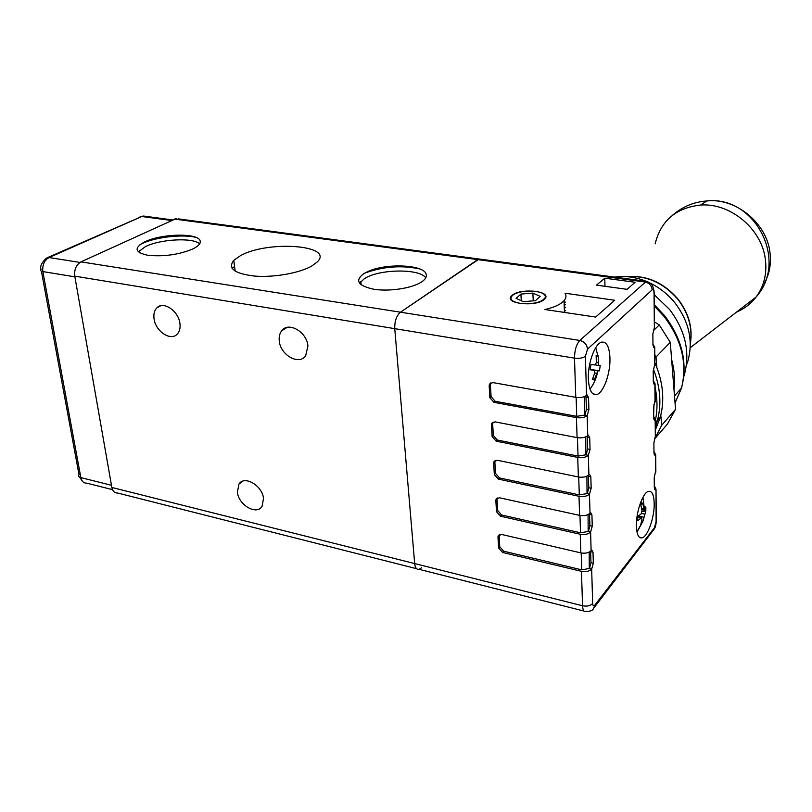 <?xml version="1.0" encoding="UTF-8"?>
<svg xmlns="http://www.w3.org/2000/svg" width="812" height="812" viewBox="0 0 812 812"><rect width="100%" height="100%" fill="white"/><g stroke="black" fill="none" stroke-linecap="round" stroke-linejoin="round"><path stroke-width="1.22" d="M736.606 312.021C744.431 308.733 750.927 303.739 756.073 297.04C764.001 286.291 767.107 273.756 765.371 259.424C761.93 229.004 730.282 202.695 700.563 205.05C675.939 207.821 660.806 220.762 655.152 243.864M690.241 347.719L756.073 297.04C788.858 260.632 754.774 195.357 706.744 200.99L708.328 200.797C736.657 198.514 766.721 223.473 769.959 252.41C771.37 263.545 769.553 273.725 764.528 282.931M707.739 200.828L703.395 201.305M534.925 291.275C541.949 292.249 545.461 294.188 545.471 297.09C542.558 302.105 534.469 304.256 521.192 303.556C510.809 301.638 508.322 298.593 513.752 294.421C519.335 291.579 526.389 290.523 534.925 291.275M523.304 301.678L516.087 298.349L520.939 294.076L532.885 293.091L540.163 296.36L535.423 300.673L523.304 301.678M533.23 300.846L532.885 293.091M520.939 294.076L521.253 300.724M565.558 307.697L564.279 307.626L565.558 307.697M655.385 420.251L655.578 419.317L655.385 420.251M655.69 418.748C657.588 408.73 657.395 398.266 655.091 387.365C657.395 398.266 657.588 408.73 655.69 418.748M564.381 310.641L565.67 310.773M653.964 404.325L653.64 416.18M565.457 304.815L564.178 304.794L565.457 304.815M655.446 426.594L657.487 420.271C661.689 404.021 660.329 386.959 653.386 369.084C660.329 386.959 661.689 404.021 657.487 420.271L655.446 426.594M655.477 429.7L660.349 417.023C664.825 399.656 662.998 381.518 654.868 362.609M565.365 302.115L564.086 302.155M655.538 437.252L661.658 425.305L660.816 415.196M656.867 367.45L656.005 357.026L654.797 354.712M653.325 330.778L659.263 324.932L654.502 321.978M656.005 357.026L670.276 342.329L659.263 324.932M661.658 425.305L675.543 409.339L670.276 342.329M654.594 438.947L667.322 424.219L675.543 409.339M154.057 318.842C153.397 314.041 154.371 310.336 156.99 307.728C163.527 300.805 178.538 311.006 179.919 323.409C180.508 328.007 179.604 331.59 177.189 334.158C170.723 341.456 155.539 331.326 154.057 318.842M279.267 340.949C278.831 336.787 279.663 333.377 281.784 330.687C288.534 321.298 306.946 331.976 307.921 346.003L305.677 355.757C299.06 365.674 280.363 355.088 279.267 340.949M237.388 492.204L238.992 484.023C244.442 475.081 262.398 485.576 263.524 498.487L262.063 506.302C256.704 515.6 238.606 505.155 237.388 492.204M311.808 266.001C299.709 273.015 274.131 277.623 254.877 276.11C234.566 273.725 227.533 268.478 233.775 260.347L240.474 255.668C268.001 240.119 334.798 245.112 317.279 261.931L311.808 266.001M421.631 281.916C412.425 288.158 389.801 291.731 374.18 289.305C357.909 285.865 354.489 280.617 363.908 273.553L368.76 271.137C387.141 263.068 423.306 264.702 426.067 273.918C427.071 276.567 425.589 279.226 421.631 281.916M195.895 237.348C182.842 234.15 157.376 236.86 143.359 243.011L140.07 244.564M193.154 248.807C179.208 254.663 164.105 256.825 147.865 255.283C134.66 252.39 133.645 247.893 144.82 241.803L146.14 241.215C163.445 233.409 198.209 233.064 200.107 240.748C200.96 243.336 198.646 246.016 193.154 248.807M425.752 277.846C419.845 268.346 378.91 268.945 364.375 278.668L359.513 283.307M199.63 243.894C193.56 237.388 160.725 238.992 145.551 246.533L138.324 251.882M178.102 218.854L479.121 259.018L400.478 312.204L579.819 340.451L646.301 281.328L479.121 259.018L480.643 259.221L477.72 259.617L400.478 312.204C396.469 315.695 394.561 321.176 394.754 328.657L414.678 563.579C415.165 567.781 416.637 569.699 419.104 569.324L421.621 567.75M176.174 218.601L80.967 261.87C76.206 264.742 74.136 269.503 74.765 276.141L111.853 487.454C112.685 491.29 114.634 493.148 117.689 493.036L416.617 568.694M419.845 268.975C401.899 265.118 383.853 266.387 365.704 272.771L363.888 273.563M544.943 309.524C552.759 307.748 558.565 305.342 562.34 302.308L564.035 300.684C566.187 298.146 566.532 295.659 565.05 293.223L614.714 300.257L595.653 317.056L544.943 309.524M543.989 299.648C535.453 307.21 503.663 303.546 511.438 296.004L512.453 295.081C521.172 287.732 552.292 291.234 544.862 298.836L543.989 299.648M636.395 525.953C635.969 512.199 642.769 492.722 648.331 491.382C651.975 490.661 653.934 494.701 654.198 503.521C654.533 517.061 647.966 536.204 642.312 537.808C638.709 538.671 636.73 534.722 636.395 525.953M588.365 378.899C587.685 363.35 594.993 343.415 601.672 342.126C606.655 341.517 609.416 346.856 609.954 358.153C610.502 373.408 603.489 392.947 596.729 394.551C591.816 395.363 589.025 390.146 588.365 378.899M80.967 261.87L400.478 312.204C396.469 315.695 394.561 321.176 394.754 328.657L414.678 563.579C415.165 567.781 416.637 569.699 419.104 569.324L583.98 611.05M627.108 289.326L596.495 285.134L604.788 278.191L635.126 282.261L627.108 289.326M654.299 485.749L656.005 489.2L656.106 521.497L654.431 527.719L594.861 605.102C593.613 606.442 592.882 605.904 592.669 603.489L591.664 569.09C589.319 571.364 585.909 572.105 581.453 571.333L502.506 552.444L498.609 547.978L497.979 537.168L498.132 536.001L501.471 534.418L580.844 552.891C585.34 553.652 588.761 552.911 591.116 550.678L590.598 532.022L588.172 531.484L588.061 514.605M580.844 552.891L580.235 534.245L500.436 516.188L496.497 511.682L495.858 500.628L496.02 499.37L499.38 497.756L579.626 515.376C584.163 516.097 587.624 515.376 590.019 513.204L590.679 512.697L591.928 514.899L592.252 526.186L590.598 532.022M579.626 515.376L578.997 496.284L498.314 479.11L494.335 474.553L493.676 463.256L493.869 461.886L497.238 460.242L578.367 476.959C582.965 477.649 586.467 476.938 588.893 474.858L588.335 455.309L585.858 454.821L585.726 436.876M578.367 476.959L577.728 457.41L496.152 441.17L492.123 436.572L491.453 425.001L491.676 423.519L495.046 421.864L577.088 437.627C581.737 438.267 585.279 437.587 587.736 435.577L587.167 415.571L584.67 415.105L584.518 396.591M577.088 437.627L576.429 417.612L493.929 402.336L489.859 397.697L489.169 385.852L489.433 384.238L492.803 382.574L575.769 397.342C580.468 397.941 584.061 397.281 586.548 395.363L587.127 394.977L588.548 397.565L588.893 409.684L587.167 415.571M604.788 278.191L604.981 286.291M653.305 380.767L655.061 383.812L654.391 384.38L653.315 382.036L653.213 371.074L654.878 363.806M652.96 344.258L654.736 347.15L654.086 347.678L652.97 345.212L652.858 334.006L654.553 326.83M654.492 489.23L655.802 489.494L655.284 489.91L654.32 487.87L654.228 477.588L655.832 470.087M655.639 472.381L655.507 455.075L654.99 455.471L653.995 453.34L653.893 442.834L655.528 435.405M653.975 451.482L655.7 454.811L654.208 454.842M490.895 382.767L490.407 384.807L489.169 385.852M489.859 397.697L491.087 396.632L490.407 384.807M491.087 396.632L495.158 401.27L493.929 402.336M576.429 417.612C581.108 418.231 584.681 417.551 587.147 415.592M576.124 397.403L576.743 416.333L584.67 415.105M576.743 416.333L495.158 401.27M587.157 436.085L587.624 448.965L590.04 449.442L589.705 437.617L588.345 435.161L587.736 435.577M493.077 422.057L492.661 423.905L491.453 425.001M492.123 436.572L493.331 435.465L492.661 423.905M493.331 435.465L497.35 440.053L496.152 441.17M577.728 457.41C582.346 458.08 585.878 457.379 588.314 455.339M577.433 437.688L578.032 456.08L585.858 454.821M578.032 456.08L497.35 440.053M588.345 475.355L588.771 487.758L591.166 488.266L590.832 476.715L589.522 474.391L588.893 474.858M495.208 460.434L493.676 463.256M494.335 474.553L495.533 473.406L494.873 462.109M495.533 473.406L499.502 477.943L498.314 479.11M578.997 496.284C583.564 496.985 587.056 496.274 589.461 494.143L587.035 493.605L586.903 476.197M578.712 477.03L579.301 494.894L587.035 493.605M579.301 494.894L499.502 477.943M497.309 497.939L495.858 500.628M496.497 511.682L497.675 510.484L497.035 499.451M497.675 510.484L501.603 514.991L500.436 516.188M580.235 534.245C584.752 534.986 588.203 534.255 590.568 532.053M579.971 515.437L580.529 532.794L588.172 531.484M580.529 532.794L501.603 514.991M590.628 551.186L590.984 562.686L593.328 563.234L593.004 552.211L591.806 550.12L591.116 550.678M499.37 534.59L497.979 537.168M498.609 547.978L499.766 546.74L499.147 535.95M499.766 546.74L503.653 551.196L502.506 552.444M591.664 569.09L589.289 568.491L589.187 552.119M581.189 552.962L581.737 569.831L589.289 568.491M581.737 569.831L503.653 551.196M593.328 563.234L591.684 569.06M653.64 416.495L655.385 419.692L654.695 420.301L653.66 418.068L653.558 407.34L655.203 399.991M590.04 449.442L588.335 455.309M591.166 488.266L589.482 494.122M585.929 395.86L586.447 409.238L585.056 414.699M587.624 448.965L586.254 454.395M588.771 487.758L587.421 493.168M589.502 513.712L589.888 525.658L588.558 531.028M590.984 562.686L589.664 568.035M598.393 360.904L598.129 355.697L596.13 355.412L596.343 362.497L595.135 365.004L590.984 364.466L590.151 369.764L594.09 370.292L594.688 373.053L592.313 379.701L594.333 379.904L597.794 370.922L599.408 370.84L600.23 365.623L598.931 365.512L598.434 364.497L598.393 360.904L598.434 364.497M592.801 378.565L594.333 379.904M599.408 370.84L590.222 369.399M598.129 355.697L596.231 356.498M640.79 524.471L642.566 522.39L645.814 511.164L645.834 506.992L644.474 510.119L642.678 503.085L640.881 505.125L642.018 510.87L641.115 514.006L637.593 516.452L637.572 520.675L641.45 518.005L641.977 519.264L640.79 524.471M637.075 531.992L641.734 523.476M641.561 521.608L642.566 522.39M645.814 511.164L642.048 511.337M644.515 507.053L645.834 506.992M700.563 205.05L706.744 200.99C693.945 201.914 682.648 206.593 672.843 215.007M654.36 306.083L663.962 316.325C681.725 339.639 687.571 363.553 681.501 388.085L675.046 402.975M690.301 343.446C692.717 327.906 688.525 313.138 677.716 299.171C663.505 282.85 646.717 275.359 627.371 276.709M690.312 343.78C692.981 328.089 688.84 313.148 677.888 298.968C663.465 282.454 646.494 275.024 626.966 276.679M671.625 359.503C674.407 369.724 675.188 379.681 673.97 389.364M174.438 219.057L645.144 281.997C649.346 282.982 651.691 285.611 652.148 289.864C653.264 289.143 653.893 290.117 654.036 292.767L654.127 290.858M594.861 605.102L594.76 606.361C592.902 607.498 595.257 611.142 586.01 611.568C583.97 612.116 582.823 610.188 582.569 605.782L111.853 487.454M575.769 397.342L574.49 358.153L74.765 276.141M654.563 328.525L654.239 292.553L653.031 287.123C651.681 285.296 653.295 283.885 646.301 281.328L647.783 281.652M592.669 603.489C590.354 605.833 586.995 606.594 582.569 605.782L581.453 571.333M586.548 395.363L585.401 356.235C582.884 358.062 579.25 358.701 574.49 358.153C574.602 350.216 576.378 344.318 579.819 340.451C584.356 341.629 586.924 344.521 587.512 349.15L652.148 289.864M653.325 347.221L654.513 347.404L654.695 365.816M654.036 292.767L654.36 328.748M656.106 521.497L656.279 519.101M654.431 527.719L654.31 528.906L650.899 532.296M656.005 489.2L656.299 521.213C655.974 524.958 655.314 527.526 654.31 528.906L593.054 609.061M590.019 513.204L589.461 494.143M585.401 356.235L587.512 349.15M655.345 437.597L655.182 419.936L653.914 419.733M655.03 402.092L654.858 384.046M588.548 397.565L586.091 397.139M586.447 409.238L588.893 409.684M589.705 437.617L587.269 437.15M590.832 476.715L588.426 476.218M591.928 514.899L589.553 514.382M589.888 525.658L592.252 526.186M593.004 552.211L590.659 551.663M653.619 383.863L654.848 384.066M111.467 485.282L80.855 477.618C81.728 481.404 83.707 483.262 86.813 483.17L112.503 489.656M74.887 276.841L42.853 271.573L80.855 477.618C78.794 477.02 78.175 476.015 78.997 474.624L41.392 271.157M79.962 262.418L49.075 257.546C44.274 260.358 42.194 265.037 42.853 271.573C40.701 271.157 40.103 270.416 41.057 269.361C39.829 266.366 41.625 262.611 46.436 258.104L49.075 257.546L141.806 216.499L47.624 257.577M171.352 220.478L141.806 216.499L145.561 216.307M589.197 366.922L590.618 367.125M594.09 370.292L590.172 369.633M596.698 373.276L594.719 372.941M597.987 370.779L590.202 369.48L598.109 370.759M598.931 365.512L595.348 364.923M596.343 362.426L598.342 362.761M641.835 504.079L641.013 501.44M643.764 517.193L638.303 516.026M641.561 513.417L644.657 514.077M641.632 508.353L643.804 508.809M641.094 518.208L637.623 517.457M660.349 417.023L655.406 422.626M654.35 304.774L664.592 315.655C682.253 339.01 687.896 363.157 681.501 388.085L674.488 395.972M626.935 276.679C646.514 275.055 663.485 282.505 677.858 299.019C688.688 313.077 692.839 327.916 690.301 343.557M614.501 277.085C625.007 275.613 635.593 277.024 646.25 281.317M650.503 283.236C660.034 287.966 668.225 294.573 675.077 303.049C689.276 321.928 693.478 341.527 687.662 361.847L686.404 365.298M654.259 294.705L669.616 309.534C685.531 330.657 690.403 352.56 684.232 375.225L683.765 376.677M156.99 307.728L160.695 305.769M231.917 268.041L234.587 266.63M281.784 330.687L287.052 327.429M238.992 484.023L242.859 481.161M235.175 271.147L233.775 260.347M361.167 284.88L360.843 281.47M139.857 252.938L139.471 250.461M368.76 271.137L365.704 272.771M146.14 241.215L143.359 243.011M564.442 312.417L564.035 300.684M654.736 347.15L654.898 365.583M655.7 454.811L655.852 472.097M489.433 384.238L490.671 383.193M491.676 423.519L492.894 422.423M493.869 461.886L495.066 460.749M496.02 499.37L497.208 498.182M498.132 536.001L499.289 534.773M639.247 537.128L642.312 537.808M593.054 393.901L596.729 394.551M655.061 383.812L655.223 401.849M655.385 419.692L655.538 437.343M172.54 219.93L143.572 216.043L140.121 216.631M79.596 477.121L82.327 481.13M595.734 347.658L597.815 355.626M589.999 389.141C593.988 383.792 596.587 377.712 597.794 370.922M636.912 531.667L641.51 523.73M642.962 497.269L644.515 510.088M641.845 509.56L644.21 510.068M637.613 517.173L641.45 517.995"/></g></svg>
